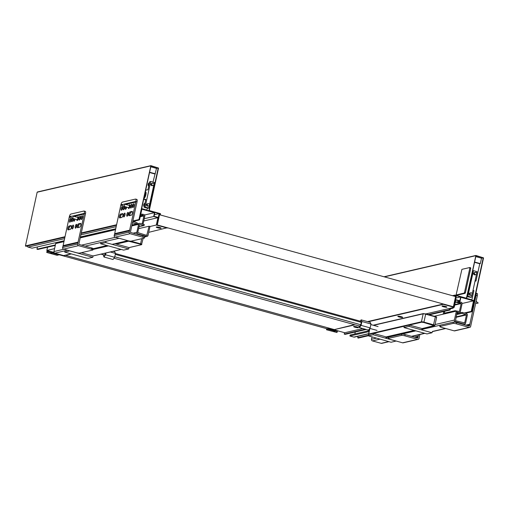 <?xml version="1.0" encoding="UTF-8"?>
<svg xmlns="http://www.w3.org/2000/svg" width="509" height="509" viewBox="0 0 509 509"><rect width="100%" height="100%" fill="white"/><g stroke="black" fill="none" stroke-linecap="round" stroke-linejoin="round"><path stroke-width="0.76" d="M69.001 226.053L71.075 225.57A1.985 0.63 105.4 0 1 71.19 225.57A1.985 0.63 105.4 0 1 71.311 227.491A1.985 0.63 105.4 0 1 70.242 229.4L68.168 229.883A1.985 0.63 105.4 0 1 68.053 229.883A1.985 0.63 105.4 0 1 67.932 227.962A1.985 0.63 105.4 0 1 69.001 226.053L69.911 226.301A1.985 0.63 -74.6 0 0 69.79 226.359A1.985 0.63 -74.6 0 0 68.944 227.847A1.985 0.63 -74.6 0 0 68.721 229.756M71.451 226.098L69.911 226.301M78.443 223.858L80.517 223.381A1.985 0.63 105.4 0 1 80.626 223.381A1.985 0.63 105.4 0 1 80.753 225.302A1.985 0.63 105.4 0 1 79.678 227.211L77.61 227.695A1.985 0.63 105.4 0 1 77.495 227.695A1.985 0.63 105.4 0 1 77.374 225.773A1.985 0.63 105.4 0 1 78.443 223.858L79.353 224.113A1.985 0.63 -74.6 0 0 79.226 224.17A1.985 0.63 -74.6 0 0 78.386 225.652A1.985 0.63 -74.6 0 0 78.163 227.568M80.893 223.909L79.353 224.113M68.855 229.724A2.316 0.738 105.4 0 1 69.949 226.295M84.195 214.034L78.062 242.144L63.097 245.618L69.307 216.853A2.653 0.846 105.4 0 1 70.783 214.079L83.909 211.038A2.653 0.846 105.4 0 1 84.055 211.038A2.653 0.846 105.4 0 1 84.271 213.379L84.195 214.034L74.028 216.395M70.719 217.158L69.224 217.508M69.568 220.461A1.985 0.63 105.4 0 1 70.789 218.386A1.985 0.63 105.4 0 1 70.866 220.467A1.985 0.63 105.4 0 1 69.727 222.217A1.985 0.63 105.4 0 1 69.568 220.461M75.109 219.099A1.985 0.63 105.4 0 1 73.875 221.256A1.985 0.63 105.4 0 1 73.71 219.5A1.985 0.63 105.4 0 1 73.92 218.768M79.01 218.272A1.985 0.63 105.4 0 1 80.225 216.198A1.985 0.63 105.4 0 1 80.307 218.278A1.985 0.63 105.4 0 1 79.169 220.028A1.985 0.63 105.4 0 1 79.01 218.272M81.077 217.788A1.985 0.63 105.4 0 1 82.299 215.714A1.985 0.63 105.4 0 1 82.382 217.801A1.985 0.63 105.4 0 1 81.243 219.544A1.985 0.63 105.4 0 1 81.077 217.788M77.438 217.337A1.985 0.63 105.4 0 1 78.157 216.675A1.985 0.63 105.4 0 1 78.233 218.762A1.985 0.63 105.4 0 1 77.094 220.505A1.985 0.63 105.4 0 1 76.821 219.57M73.131 218.552A1.985 0.63 105.4 0 1 72.698 220.69A1.985 0.63 105.4 0 1 71.801 221.733A1.985 0.63 105.4 0 1 71.642 219.977A1.985 0.63 105.4 0 1 72.291 218.316M75.262 226.416A1.985 0.63 105.4 0 1 76.484 224.342A1.985 0.63 105.4 0 1 76.566 226.429A1.985 0.63 105.4 0 1 75.427 228.172A1.985 0.63 105.4 0 1 75.262 226.416M72.043 227.167A1.985 0.63 105.4 0 1 73.258 225.093A1.985 0.63 105.4 0 1 73.341 227.173A1.985 0.63 105.4 0 1 72.202 228.923A1.985 0.63 105.4 0 1 72.043 227.167M78.297 227.536A2.316 0.738 105.4 0 1 79.391 224.106M78.062 242.144L77.584 244.046A1.323 1.241 76.9 0 0 78.52 245.656L91.232 249.168A2.653 0.426 12.3 0 1 92.899 249.951L93.179 248.672A2.653 0.426 -167.7 0 0 91.512 247.896L78.8 244.377L85.499 213.653A2.653 0.846 -74.6 0 0 85.27 211.375L84.055 211.038M73.054 227.981A2.316 0.738 105.4 0 1 73.137 227.529A2.316 0.738 105.4 0 1 73.506 226.333M70.579 221.275A2.316 0.738 105.4 0 1 70.662 220.823A2.316 0.738 105.4 0 1 71.037 219.627M74.721 220.314A2.316 0.738 105.4 0 1 74.804 219.863A2.316 0.738 105.4 0 1 75.027 219.074M80.021 219.086A2.316 0.738 105.4 0 1 80.104 218.635A2.316 0.738 105.4 0 1 80.473 217.438M82.089 218.609A2.316 0.738 105.4 0 1 82.178 218.151A2.316 0.738 105.4 0 1 82.547 216.955M72.653 220.798A2.316 0.738 105.4 0 1 72.736 220.34A2.316 0.738 105.4 0 1 73.105 219.144M76.274 227.237A2.316 0.738 105.4 0 1 76.356 226.779A2.316 0.738 105.4 0 1 76.732 225.582M73.538 225.856A1.985 0.63 -74.6 0 0 72.946 227.415A1.985 0.63 -74.6 0 0 72.832 228.407M76.764 225.105A1.985 0.63 -74.6 0 0 76.172 226.67A1.985 0.63 -74.6 0 0 76.057 227.663M71.063 219.15A1.985 0.63 -74.6 0 0 70.477 220.709A1.985 0.63 -74.6 0 0 70.357 221.701M73.137 218.666A1.985 0.63 -74.6 0 0 72.545 220.232A1.985 0.63 -74.6 0 0 72.431 221.224M74.823 219.023A1.985 0.63 -74.6 0 0 74.619 219.748A1.985 0.63 -74.6 0 0 74.505 220.741M80.505 216.961A1.985 0.63 -74.6 0 0 79.913 218.52A1.985 0.63 -74.6 0 0 79.798 219.513M82.579 216.478A1.985 0.63 -74.6 0 0 81.987 218.043A1.985 0.63 -74.6 0 0 81.873 219.035M92.899 249.951A2.653 0.426 12.3 0 1 92.733 250.053L79.608 253.1A2.653 0.426 12.3 0 1 76.267 252.642L63.549 249.13A1.323 1.241 -103.1 0 1 62.62 247.514L63.097 245.618M85.487 213.716L84.271 213.379L72.405 216.134M72.303 218.323A1.158 0.369 -74.6 0 0 73.016 217.114A1.158 0.369 -74.6 0 0 72.921 216.09L77.692 217.407A1.158 0.369 105.4 0 1 77.788 218.431A1.158 0.369 105.4 0 1 77.075 219.64L72.303 218.323A1.158 0.369 -74.6 0 1 72.265 218.304L70.153 216.357L69.307 216.853M77.864 242.768L62.9 246.241M120.582 214.085L122.65 213.608A1.985 0.63 105.4 0 1 122.764 213.608A1.985 0.63 105.4 0 1 122.885 215.53A1.985 0.63 105.4 0 1 121.816 217.438L119.742 217.922A1.985 0.63 105.4 0 1 119.634 217.922A1.985 0.63 105.4 0 1 119.513 216.001A1.985 0.63 105.4 0 1 120.582 214.085L121.486 214.34A1.985 0.63 -74.6 0 0 121.365 214.391A1.985 0.63 -74.6 0 0 120.518 215.88A1.985 0.63 -74.6 0 0 120.302 217.795M123.032 214.136L121.486 214.34M130.024 211.897L132.092 211.42A1.985 0.63 105.4 0 1 132.206 211.42A1.985 0.63 105.4 0 1 132.327 213.335A1.985 0.63 105.4 0 1 131.258 215.25L129.184 215.733A1.985 0.63 105.4 0 1 129.076 215.733A1.985 0.63 105.4 0 1 128.949 213.812A1.985 0.63 105.4 0 1 130.024 211.897L130.928 212.151A1.985 0.63 -74.6 0 0 130.807 212.202A1.985 0.63 -74.6 0 0 129.96 213.691A1.985 0.63 -74.6 0 0 129.738 215.6M132.467 211.948L130.928 212.151M120.436 217.763A2.316 0.738 105.4 0 1 121.53 214.334M135.769 202.073L129.642 230.183L114.678 233.656L120.881 204.885A2.653 0.846 105.4 0 1 122.364 202.118L135.483 199.076A2.653 0.846 105.4 0 1 135.636 199.076A2.653 0.846 105.4 0 1 135.852 201.418L135.769 202.073L125.602 204.433M122.3 205.197L120.805 205.541M121.142 208.499A1.985 0.63 105.4 0 1 122.364 206.419A1.985 0.63 105.4 0 1 122.446 208.505A1.985 0.63 105.4 0 1 121.307 210.255A1.985 0.63 105.4 0 1 121.142 208.499M126.684 207.138A1.985 0.63 105.4 0 1 125.449 209.294A1.985 0.63 105.4 0 1 125.29 207.538A1.985 0.63 105.4 0 1 125.494 206.807M130.584 206.31A1.985 0.63 105.4 0 1 131.806 204.23A1.985 0.63 105.4 0 1 131.882 206.317A1.985 0.63 105.4 0 1 130.743 208.066A1.985 0.63 105.4 0 1 130.584 206.31M132.658 205.827A1.985 0.63 105.4 0 1 133.873 203.753A1.985 0.63 105.4 0 1 133.956 205.833A1.985 0.63 105.4 0 1 132.817 207.583A1.985 0.63 105.4 0 1 132.658 205.827M129.019 205.375A1.985 0.63 105.4 0 1 129.731 204.713A1.985 0.63 105.4 0 1 129.814 206.794A1.985 0.63 105.4 0 1 128.675 208.544A1.985 0.63 105.4 0 1 128.395 207.608M124.711 206.59A1.985 0.63 105.4 0 1 124.272 208.728A1.985 0.63 105.4 0 1 123.375 209.772A1.985 0.63 105.4 0 1 123.216 208.016A1.985 0.63 105.4 0 1 123.865 206.355A1.158 0.369 -74.6 0 0 124.59 205.152A1.158 0.369 -74.6 0 0 124.501 204.128A1.158 0.369 -74.6 0 0 124.45 204.122L120.881 204.885M126.843 214.454A1.985 0.63 105.4 0 1 128.058 212.38A1.985 0.63 105.4 0 1 128.141 214.461A1.985 0.63 105.4 0 1 127.002 216.21A1.985 0.63 105.4 0 1 126.843 214.454M123.617 215.205A1.985 0.63 105.4 0 1 124.839 213.125A1.985 0.63 105.4 0 1 124.915 215.212A1.985 0.63 105.4 0 1 123.776 216.961A1.985 0.63 105.4 0 1 123.617 215.205M129.871 215.574A2.316 0.738 105.4 0 1 130.966 212.138M129.642 230.183L129.165 232.085A1.323 1.241 76.9 0 0 130.094 233.695L142.813 237.207A2.653 0.426 12.3 0 1 144.48 237.989L144.76 236.71A2.653 0.426 -167.7 0 0 143.086 235.928L130.374 232.416L137.074 201.685A2.653 0.846 -74.6 0 0 136.845 199.407L135.636 199.076M124.629 216.02A2.316 0.738 105.4 0 1 124.711 215.561A2.316 0.738 105.4 0 1 125.087 214.372M122.154 209.314A2.316 0.738 105.4 0 1 122.236 208.862A2.316 0.738 105.4 0 1 122.612 207.666M126.302 208.353A2.316 0.738 105.4 0 1 126.385 207.895A2.316 0.738 105.4 0 1 126.601 207.112M131.596 207.125A2.316 0.738 105.4 0 1 131.678 206.667A2.316 0.738 105.4 0 1 132.054 205.477M133.67 206.648A2.316 0.738 105.4 0 1 133.752 206.19A2.316 0.738 105.4 0 1 134.128 204.993M124.228 208.836A2.316 0.738 105.4 0 1 124.311 208.378A2.316 0.738 105.4 0 1 124.686 207.182M127.854 215.275A2.316 0.738 105.4 0 1 127.937 214.817A2.316 0.738 105.4 0 1 128.306 213.621M125.112 213.888A1.985 0.63 -74.6 0 0 124.527 215.453A1.985 0.63 -74.6 0 0 124.406 216.446M128.338 213.144A1.985 0.63 -74.6 0 0 127.746 214.709A1.985 0.63 -74.6 0 0 127.632 215.701M122.644 207.182A1.985 0.63 -74.6 0 0 122.052 208.747A1.985 0.63 -74.6 0 0 121.937 209.74M124.711 206.705A1.985 0.63 -74.6 0 0 124.126 208.27A1.985 0.63 -74.6 0 0 124.005 209.263M126.404 207.055A1.985 0.63 -74.6 0 0 126.194 207.787A1.985 0.63 -74.6 0 0 126.079 208.779M132.079 204.993A1.985 0.63 -74.6 0 0 131.494 206.559A1.985 0.63 -74.6 0 0 131.373 207.551M134.153 204.516A1.985 0.63 -74.6 0 0 133.562 206.081A1.985 0.63 -74.6 0 0 133.447 207.068M144.48 237.989A2.653 0.426 12.3 0 1 144.308 238.091L131.188 241.132A2.653 0.426 12.3 0 1 127.842 240.681L115.129 237.169A1.323 1.241 -103.1 0 1 114.194 235.552L114.678 233.656M137.067 201.755L135.852 201.418L123.98 204.166M129.439 230.806L114.474 234.274M63.924 249.232L53.941 251.548L55.685 243.563L63.962 241.641M138.601 228.649L149.08 226.219L149.983 226.473L148.036 235.419A1.323 1.241 -103.1 0 1 146.547 236.361L137.767 233.936A1.323 1.241 -103.1 0 1 136.832 232.32L138.575 224.335A1.323 1.241 -103.1 0 1 140.064 223.394L144.302 224.564L144.098 225.519L139.027 226.696M53.941 251.548A1.323 1.241 76.9 0 0 54.877 253.158L67.525 250.224M71.12 253.851L63.657 255.588A1.323 1.241 76.9 0 0 64.236 255.601L71.413 253.934M149.08 226.219L146.757 235.4L137.742 232.575L139.485 224.584L144.098 225.519M64.134 240.859L56.594 242.602A1.323 1.241 76.9 0 0 55.685 243.563M63.657 255.588L54.877 253.158M64.166 240.725L32.035 248.176L28.103 247.088L64.624 238.619M27.155 245.987A1.323 1.241 76.9 0 0 28.103 247.088M55.284 245.408L37.857 249.448L36.947 249.194L37.443 246.922M143.048 224.214L144.804 216.147A1.323 1.241 -103.1 0 0 143.869 214.537L142.66 214.2L142.45 215.161L143.894 215.899L142.138 223.966M55.392 244.918L36.947 249.194M142.45 215.161L140.567 215.167M140.777 214.206L142.66 214.2M132.518 222.872L137.036 223.826L137.239 222.866L133.065 221.421M133.097 222.738A1.323 1.241 -103.1 0 1 132.607 222.471M141.018 214.276L140.808 215.231M137.036 223.826L132.06 224.978M115.74 228.764L80.486 236.939M134.503 221.091L135.12 221.256L133.18 221.708M135.12 221.256L135.19 220.931M370.158 327.885L371.004 324.017L361.918 321.503L361.078 325.378L370.158 327.885L368.529 330.106L359.443 327.592L358.686 325.824M361.078 325.378L359.443 327.592M371.004 324.017L370.215 322.356L361.135 319.849L361.918 321.503M360.175 321.147L361.135 319.849M113.978 258.203L359.768 326.123L360.779 324.748L361.301 322.35L360.811 321.325L115.473 253.533M103.276 254.767L103.938 256.994L113.023 259.507L114.652 257.287L105.573 254.78L105.961 252.979M103.938 256.994L105.573 254.78M110.288 251.974L115.498 253.418L114.652 257.287M113.119 251.319L114.71 251.758L115.498 253.418M115.288 254.373L361.301 322.35M114.767 256.771L360.779 324.748M105.446 253.1A1.985 0.63 105.4 0 1 104.364 255.041A1.985 0.63 105.4 0 1 104.256 255.041L100.986 254.137M69.797 250.912L92.803 257.268L88.197 258.337L86.524 258.108L64.726 252.089L69.803 250.861M81.37 252.687L93.096 255.932L92.803 257.268M65.006 250.81L64.726 252.089M116.3 244.085L128.618 241.228L140.395 244.186L141.33 244.74L129.012 247.597L114.907 243.696M123.655 250.116L100.648 243.754L105.713 242.583L128.72 248.939L123.655 250.116M105.993 241.304L105.713 242.583M100.928 242.481L100.648 243.754M129.012 247.597L128.72 248.939M141.636 208.779L150.969 165.979L158.235 167.983L148.902 210.79L141.636 208.779M167.219 228.045L156.327 225.035L157.924 217.687L153.686 216.516L154.526 212.679L141.871 209.186L139.568 219.729L138.963 219.557L150.893 165.654L158.534 168.065L149.271 210.554L160.475 213.646L160.481 214.289L159.368 214.022L157.001 224.883L167.289 227.727L148.704 232.339M65.044 236.704L25.45 245.892L37.151 192.224L150.664 165.896M154.526 212.679L144.543 214.995M25.45 245.892L25.825 246.292L64.929 237.226M37.526 191.988L37.151 192.224M47.541 247.202L46.841 250.428L54.03 252.413M150.791 166.806L156.505 168.384L158.235 167.983M156.327 225.035L149.977 226.505M54.578 248.634L46.841 250.428M158.299 217.451L154.062 216.28L154.895 212.444L159.132 213.615L158.299 217.451M154.399 214.715L159.132 213.615M157.924 217.687L143.754 220.976M153.686 216.516L144.244 218.705M147.286 208.162L146.878 210.045L141.674 208.607M156.505 168.384L152.967 182.107M144.263 198.485L144.053 199.445L145.733 199.91M149.544 172.513L154.749 173.951M145.784 189.762L146.687 190.01M149.601 172.233L155.321 173.817M144.206 197.791A3.315 1.056 -74.6 0 0 145.625 194.4A3.315 1.056 -74.6 0 0 145.345 191.753L145.606 191.823A3.315 1.056 105.4 0 1 145.943 194.413A3.315 1.056 105.4 0 1 144.511 197.874M153.12 185.473L152.255 185.677A1.158 1.082 -103.1 0 1 150.938 184.792A1.158 1.082 -103.1 0 1 151.727 183.418L152.598 183.215A1.158 1.082 76.9 0 0 151.803 184.589A1.158 1.082 76.9 0 0 153.947 184.455L153.966 184.143M148.666 205.922L147.795 206.12A1.158 1.082 -103.1 0 1 146.477 205.235A1.158 1.082 -103.1 0 1 147.273 203.861L148.144 203.664A1.158 1.082 76.9 0 0 147.349 205.038A1.158 1.082 76.9 0 0 149.487 204.898L149.506 204.586M149.392 205.305L148.793 208.047L147.756 208.289L147.152 208.124L147.96 207.939L145.536 207.265L144.123 207.284L145.16 207.048L150.734 181.49L154.367 182.496L153.947 184.398M153.852 184.862L149.493 204.841M145.205 199.763L145.797 199.623M147.152 208.124L147.235 207.736M144.601 199.592L145.867 199.299L144.123 207.284M150.734 181.49L149.697 181.732L147.954 189.717L145.676 190.245M148.793 208.047L145.16 207.048M47.369 250.574L46.974 252.394L50.607 253.399L50.747 252.763L52.357 252.388A13.915 4.428 105.4 0 1 52.809 252.343L53.458 252.369L53.292 253.005L52.65 252.986A13.253 4.218 -74.6 0 0 52.217 253.024L50.607 253.399M53.458 252.369L54.1 252.54M53.292 253.005L60.024 254.583M47.165 250.517L46.745 252.451L57.04 255.295L58.879 254.869A13.253 4.218 105.4 0 1 59.305 254.824L59.954 254.85M419.849 334.521L419.066 338.402A1.323 1.241 -103.1 0 1 417.577 339.344L404.865 335.832A2.653 0.426 -167.7 0 0 401.518 335.374L388.399 338.421A2.653 0.426 -167.7 0 0 388.227 338.523A2.653 0.426 -167.7 0 0 389.894 339.299L402.613 342.818A1.323 1.241 76.9 0 0 403.192 342.831L418.156 339.357M401.518 335.374L401.798 334.095A2.653 0.426 12.3 0 1 405.145 334.553L417.857 338.065L418.5 334.833M418.201 336.194L414.332 337.092M388.227 338.523L388.507 337.244A2.653 0.426 12.3 0 1 388.672 337.143L388.399 338.421M401.798 334.095L388.672 337.143M418.118 336.85L415.586 337.442M476.965 293.432A2.653 0.846 105.4 0 1 477.118 293.432A2.653 0.846 105.4 0 1 477.327 295.774L470.647 326.441A1.323 1.241 -103.1 0 1 469.152 327.382L456.439 323.87A2.653 0.426 -167.7 0 0 453.099 323.412L439.973 326.454A2.653 0.426 -167.7 0 0 439.808 326.562A2.653 0.426 -167.7 0 0 441.475 327.338L454.187 330.85A1.323 1.241 76.9 0 0 454.766 330.863L469.731 327.395M453.099 323.412L453.373 322.133A2.653 0.426 12.3 0 1 456.719 322.591L469.432 326.104L475.934 295.996L475.202 296.168M469.775 324.233L465.913 325.13M439.808 326.562L440.081 325.283A2.653 0.426 12.3 0 1 440.253 325.181L439.973 326.454M453.373 322.133L440.253 325.181M475.934 295.996L476.131 295.373L475.336 295.557M476.131 295.373A2.653 0.846 -74.6 0 0 475.902 293.095A2.653 0.846 -74.6 0 0 475.87 293.089M469.699 324.888L467.167 325.474M455.956 317.355L466.435 314.925L464.692 322.91L455.542 320.721L457.26 311.374L456.35 311.126L454.403 320.066A1.323 1.241 76.9 0 0 455.332 321.682L464.113 324.106A1.323 1.241 76.9 0 0 465.601 323.164L467.345 315.179A1.323 1.241 76.9 0 0 466.409 313.563L462.172 312.392L461.962 313.353L456.554 314.607M456.35 311.126L434.279 316.242M372.009 336.996L371.506 339.293L376.31 338.18M388.978 341.679L381.801 343.346A1.323 1.241 -103.1 0 1 381.222 343.333L388.685 341.603M379.905 339.172L372.442 340.909A1.323 1.241 -103.1 0 1 371.506 339.293M466.435 314.925L461.962 313.353M372.442 340.909L381.222 343.333M462.172 312.392L456.764 313.646M369.343 330.589L350.116 335.049L349.906 336.01L353.838 337.092L368.675 333.656M355.276 331.995L354.849 333.949M344.529 332.682L344.224 334.101L345.134 334.349L366.2 329.463M368.637 333.809L354.417 337.111A1.323 1.241 -103.1 0 1 353.838 337.092M456.859 313.2L458.838 312.742A1.323 1.241 76.9 0 0 460.327 311.801L462.07 303.809A1.323 1.241 76.9 0 0 461.135 302.2L457.572 301.742M450.516 308.2L450.128 309.994L449.218 309.746L428.317 314.594M365.29 329.208L344.224 334.101M449.218 309.746L449.504 308.435M450.128 309.994L429.221 314.842M455.574 302.206L459.716 302.823L459.926 301.862M454.944 311.451L455.11 310.694L459.417 311.546L461.16 303.561L459.716 302.823M458.838 312.742L457.069 312.252M458.285 301.939L458.075 302.9M444.338 313.194L455.11 310.694M369.133 331.55L349.906 336.01M444.172 313.945L444.764 311.241M443.753 311.476L443.161 314.18M453.322 307.551L453.195 308.13L452.113 307.83M450.395 308.778L453.195 308.13M368.79 334.591L368.701 334.025L421.427 321.796L423.17 313.811L373.536 325.321M423.692 329.018L409.344 325.054L373.421 333.389L387.769 337.352M396.142 341.087L373.129 334.731L368.44 335.851L391.071 342.258L396.148 341.03M368.936 334.426L373.421 333.389L373.129 334.731M403.987 327.573L426.994 333.929L432.058 332.752L409.051 326.396L403.987 327.573L404.28 326.231M445.445 328.439L432.338 331.474L432.058 332.752M422.056 328.566L434.374 325.709L423.749 322.483L421.662 322.197L409.344 325.054L409.051 326.396M326.905 328.731L328.451 328.674A13.915 4.428 -74.6 0 1 328.903 328.629L336.207 330.494L336.048 331.136L335.399 331.111A13.253 4.218 -74.6 0 0 334.973 331.155L333.357 331.524L336.99 332.53L337.27 331.251M336.048 331.136L329.387 329.291L329.546 328.655M336.99 332.53L326.466 329.743L328.311 329.31A13.253 4.218 105.4 0 1 328.738 329.272L329.387 329.291M326.702 328.674L326.466 329.743M473.917 300.596L483.245 257.789L475.979 255.779L466.651 298.586L473.917 300.596M474.986 281.235L475.998 281.006L479.758 263.751L480.337 263.617L481.52 258.19L483.245 257.789M454.213 307.341L455.816 299.998L460.053 301.169L460.887 297.332L473.542 300.832L471.245 311.374L471.849 311.54L483.55 257.872L475.909 255.461L466.416 298.185L455.071 295.086L455.078 295.729L456.045 295.996L453.678 306.857L443.384 304.013L443.314 304.331L454.213 307.341L425.868 313.919M473.542 300.832L462.096 303.485M358.043 336.264L357.732 337.702L368.586 335.183M368.471 335.705L358.107 338.11L357.732 337.702M362.847 328.534L344.727 332.74L333.828 329.724L354.429 324.647M443.314 304.331L368.102 321.777M355.027 324.812L333.828 329.724M443.384 304.013L367.511 321.612M456.045 295.996L454.709 296.302M455.58 299.591L459.818 300.762L460.658 296.932L456.414 295.761L455.58 299.591M455.924 298.026L460.658 296.932M460.053 301.169L455.32 302.263M466.689 298.414L471.888 299.852L473.911 290.588L473.007 290.334M475.998 281.006L475.094 280.752M479.758 263.751L474.56 262.313M481.52 258.19L475.8 256.612M480.337 263.617L474.617 262.04M475.311 272.385L474.439 272.589A1.158 1.082 76.9 0 0 473.644 273.422A1.158 1.082 76.9 0 0 474.967 274.847L475.832 274.644A1.158 1.082 -103.1 0 1 474.515 273.225A1.158 1.082 -103.1 0 1 476.5 272.939L476.653 273.212M470.85 292.828L469.985 293.031A1.158 1.082 76.9 0 0 469.183 293.871A1.158 1.082 76.9 0 0 470.507 295.29L471.379 295.086A1.158 1.082 -103.1 0 1 470.055 293.668A1.158 1.082 -103.1 0 1 472.04 293.388L472.199 293.655M472.702 270.833L473.446 270.661L467.873 296.213L467.128 296.391M469.947 296.906L469.864 297.294L470.666 297.103L468.248 296.435L467.097 296.531M469.864 297.294L471.506 297.218L472.104 294.476M473.446 270.661L477.079 271.666L476.659 273.568M472.206 294.011L476.558 274.033M467.873 296.213L471.506 297.218M461.905 269.35L456.242 294.323L456.293 294.908L457.241 295.156L465.067 293.343L464.157 293.089L464.526 292.395L465.436 292.65L470.73 268.37L469.82 268.122L469.731 267.537L461.905 269.35M469.801 267.556L470.679 267.785L470.73 268.37M465.436 292.65L465.067 293.343M469.82 268.122L464.526 292.395M464.157 293.089L456.331 294.908M159.533 214.741L455.6 296.55L453.373 306.774L157.3 224.965L159.533 214.741L159.19 214.823M333.885 329.463L65.502 255.302M47.98 250.74L47.789 251.605L49.589 251.185M47.789 251.605L51.415 252.604M59.451 254.831L327.503 328.897M335.546 331.117L336.595 331.404L338.396 330.99M160.952 228.255A2.488 0.401 -167.7 0 0 161.105 228.153A2.488 0.401 -167.7 0 0 158.763 227.23A2.488 0.401 -167.7 0 0 156.25 227.097A2.488 0.401 -167.7 0 0 158.197 227.924A2.488 0.401 -167.7 0 0 160.952 228.255M158.808 227.517L158.369 227.771L157.529 227.275L158.923 227.491M158.891 227.65L159.947 227.943L158.776 227.682M149.487 204.491L149.328 204.217A1.158 1.082 76.9 0 0 148.144 203.664M145.033 203.104A2.488 2.322 76.9 0 0 144.257 206.686M144.957 207.398A2.488 2.322 76.9 0 0 146.961 207.659M144.219 206.864A2.488 2.322 -103.1 0 1 145.046 203.066M146.643 207.748A2.488 2.322 -103.1 0 1 144.817 207.43M124.501 204.128L129.267 205.445A1.158 0.369 105.4 0 1 129.362 206.469A1.158 0.369 105.4 0 1 128.65 207.678L123.878 206.361A1.158 0.369 -74.6 0 1 123.84 206.342L121.734 204.395M129.922 204.911L129.146 205.413A1.228 0.388 105.4 0 1 129.337 206.667A1.228 0.388 105.4 0 1 128.529 207.647L128.936 208.467M72.921 216.09A1.158 0.369 -74.6 0 0 72.876 216.083L70.153 216.357M78.341 216.872L77.572 217.375A1.228 0.388 105.4 0 1 77.756 218.628A1.228 0.388 105.4 0 1 76.954 219.608L77.362 220.435M442.187 305.96A2.488 0.401 12.3 0 1 444.942 306.291A2.488 0.401 12.3 0 1 446.889 307.118A2.488 0.401 12.3 0 1 444.376 306.978A2.488 0.401 12.3 0 1 442.028 306.062A2.488 0.401 12.3 0 1 442.187 305.96M444.701 306.456L443.193 306.265L444.185 306.577M444.147 306.736L445.725 306.908L444.669 306.615M397.981 316.216A2.488 0.401 12.3 0 1 400.729 316.541A2.488 0.401 12.3 0 1 402.676 317.374A2.488 0.401 12.3 0 1 400.163 317.234A2.488 0.401 12.3 0 1 397.822 316.312A2.488 0.401 12.3 0 1 397.981 316.216M400.494 316.706L398.98 316.522L399.979 316.827M399.94 316.992L401.518 317.164L400.462 316.872M475.673 303.09A1.158 0.369 -74.6 0 0 475.979 302.244A1.158 0.369 -74.6 0 0 476.03 301.449M353.774 326.466A2.488 0.401 12.3 0 1 356.523 326.797A2.488 0.401 12.3 0 1 358.47 327.624A2.488 0.401 12.3 0 1 355.956 327.491A2.488 0.401 12.3 0 1 353.615 326.568A2.488 0.401 12.3 0 1 353.774 326.466M356.287 326.963L354.888 326.746L355.766 327.083M355.734 327.242L357.197 327.446L356.249 327.122M153.941 184.042L153.788 183.774A1.158 1.082 76.9 0 0 152.598 183.215M149.493 182.661A2.488 2.322 76.9 0 0 148.711 186.243M148.673 186.421A2.488 2.322 -103.1 0 1 149.5 182.616M472.218 293.757L472.199 294.068A1.158 1.082 -103.1 0 1 471.379 295.086M469.673 296.83A2.488 2.322 -103.1 0 1 467.669 296.569M467.529 296.601A2.488 2.322 76.9 0 0 469.355 296.919M476.679 273.314L476.659 273.626A1.158 1.082 -103.1 0 1 475.832 274.644M78.52 245.656L63.549 249.13M91.512 247.896L91.232 249.168M77.584 244.046L62.62 247.514M130.094 233.695L115.129 237.169M143.086 235.928L142.813 237.207M129.165 232.085L114.194 235.552M80.282 237.856L115.543 229.68M131.863 225.894L138.575 224.335M136.832 232.32L133.135 233.179M115.498 237.27L81.555 245.141M85.156 246.14L119.1 238.263M136.73 234.172L137.767 233.936M146.547 236.361L144.741 236.78M127.88 240.687L112.107 244.345M107.043 245.523L91.27 249.181M146.458 235.317L147.126 235.164M140.325 216.268L143.665 215.498M143.894 215.899L140.217 216.751M80.944 234.834L116.198 226.658M129.006 247.635L141.33 244.74M121.148 249.423L93.096 255.932M128.618 241.228L128.383 240.821L115.397 243.836M107.533 245.662L93.109 249.003M93.001 249.486L108.436 245.911M130.705 241.514L130.889 241.164M140.395 244.186L140.579 243.843L130.896 241.164M141.706 244.505A1.985 0.318 -167.7 0 0 141.833 244.428A1.985 0.318 -167.7 0 0 140.579 243.843L141.699 238.696M138.963 219.557L132.938 220.957M116.618 224.743L81.357 232.918M160.335 214.289L159.253 214.537M52.65 252.986L59.305 254.824M52.217 253.024L58.879 254.869M417.577 339.344L402.613 342.818M405.145 334.553L404.865 335.832M469.152 327.382L454.187 330.85M456.719 322.591L456.439 323.87M477.327 295.774L476.112 295.436M435.061 324.557L454.403 320.066M411.501 336.309L424.608 333.268M463.075 324.348L464.113 324.106M455.332 321.682L420.892 329.667M415.828 330.844L384.976 338.001M464.692 322.91L464.03 323.069M466.199 314.524L456.058 316.878M460.925 303.16L454.817 304.573M454.709 305.056L461.16 303.561M459.417 311.546L458.749 311.699M368.821 334.458L368.529 335.794M373.173 325.219L423.399 313.569L435.367 316.827L425.651 313.856L423.17 313.811A1.985 0.318 -167.7 0 1 425.677 314.148L423.933 322.133L433.623 324.812A1.985 0.318 12.3 0 1 434.877 325.397L422.133 328.591M435.354 316.547L436.258 317.088M425.651 313.856L435.335 316.534C436.448 316.859 436.875 317.152 436.614 317.412A1.985 0.318 -167.7 0 0 435.367 316.827L433.439 325.162M369.814 328.42L368.573 334.101A1.985 0.318 12.3 0 1 368.701 334.025L369.916 328.445M423.749 322.483L423.933 322.133A1.985 0.318 12.3 0 0 421.427 321.796L421.662 322.197M386.14 336.901L414.192 330.392M335.399 331.111L328.738 329.272M334.973 331.155L328.311 329.31M455.078 295.729L453.742 296.034M475.68 255.696L384.384 276.871M464.303 312.984L471.245 311.374M147.126 236.373L144.709 236.933M128.179 240.77L115.193 243.779M107.329 245.605L93.134 248.895M139.485 223.381L132.028 225.105M115.715 228.891L80.454 237.073M369.776 328.407L377.016 330.405M370.876 324.583L378.072 326.574M121.225 249.442L93.083 255.97M141.477 244.74L143.15 238.358M160.481 214.289L159.247 214.575M139.345 219.964L132.824 221.479M116.504 225.264L81.249 233.44M150.893 165.654L37.38 191.982M477.118 293.432L475.902 293.095M411.787 336.392L424.894 333.35M432.306 331.633L445.731 328.515M463.368 324.424L464.692 324.118M456.827 313.353L459.417 312.755M368.44 335.851L368.573 334.101M414.269 330.411L386.21 336.92M436.614 317.412L434.877 325.397M452.476 295.684L455.071 295.086M384.021 276.769L475.909 255.461M465.271 313.251L471.62 311.775M456.293 294.908L457.203 295.156M469.769 267.537L470.679 267.785M478.123 302.868L476.055 301.334M478.034 303.186L475.597 303.428"/></g></svg>
